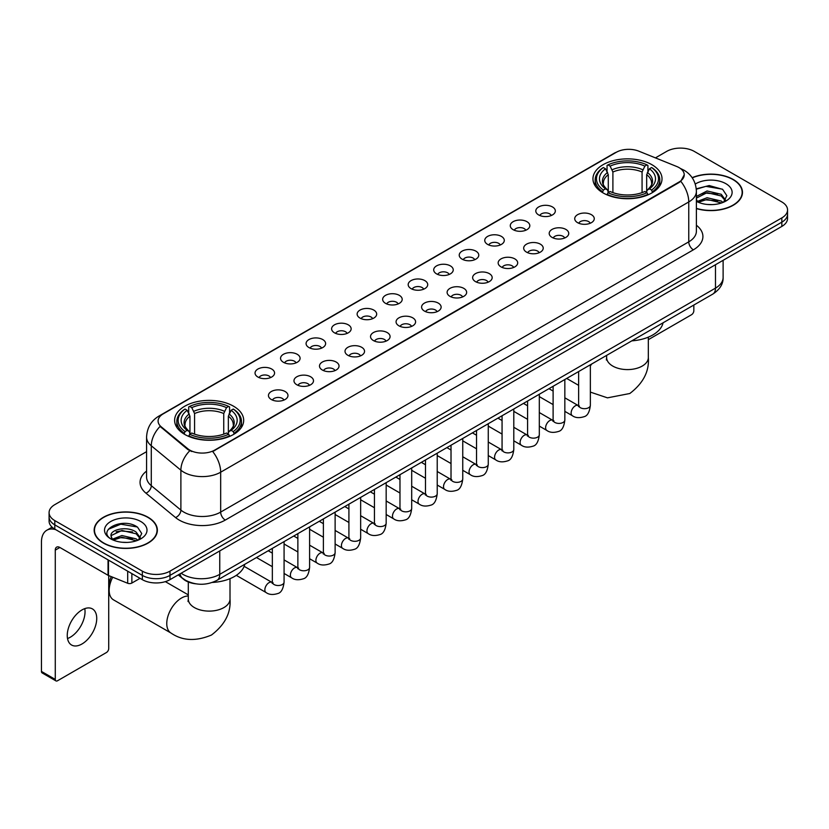 <?xml version="1.0" encoding="UTF-8"?>
<svg xmlns="http://www.w3.org/2000/svg" width="829" height="829" viewBox="0 0 829 829"><rect width="100%" height="100%" fill="white"/><g stroke="black" fill="none" stroke-linecap="round" stroke-linejoin="round"><path stroke-width="1.24" d="M233.571 406.231A34.528 19.937 0 0 0 195.934 401.91A34.528 19.937 0 0 0 174.618 420.324A34.528 19.937 0 0 0 184.732 434.427A34.528 19.937 0 0 0 222.369 438.748A34.528 19.937 0 0 0 243.685 420.324A34.528 19.937 0 0 0 233.571 406.231M651.905 164.702A34.528 19.937 0 0 0 614.268 160.38A34.528 19.937 0 0 0 592.953 178.805A34.528 19.937 0 0 0 603.066 192.898A34.528 19.937 0 0 0 640.703 197.219A34.528 19.937 0 0 0 662.019 178.805A34.528 19.937 0 0 0 651.905 164.702M538.653 214.929A9.772 5.648 180 0 1 536.715 213.333A9.772 5.648 180 0 1 539.959 206.317A9.772 5.648 180 0 1 552.477 206.949A9.772 5.648 180 0 1 554.414 213.333A9.772 5.648 180 0 1 538.653 214.929M551.285 215.509A5.865 3.389 0 0 0 549.71 213.861A5.865 3.389 0 0 0 543.938 213.001A5.865 3.389 0 0 0 539.845 215.509M513.13 229.664A9.772 5.648 180 0 1 511.192 228.068A9.772 5.648 180 0 1 514.436 221.053A9.772 5.648 180 0 1 526.954 221.685A9.772 5.648 180 0 1 528.892 228.068A9.772 5.648 180 0 1 513.13 229.664M525.762 230.244A5.865 3.389 0 0 0 524.187 228.597A5.865 3.389 0 0 0 518.415 227.737A5.865 3.389 0 0 0 514.322 230.244M487.607 244.4A9.772 5.648 180 0 1 485.67 242.804A9.772 5.648 180 0 1 488.903 235.788A9.772 5.648 180 0 1 501.431 236.42A9.772 5.648 180 0 1 503.369 242.804A9.772 5.648 180 0 1 487.607 244.4M500.239 244.98A5.865 3.389 0 0 0 498.664 243.332A5.865 3.389 0 0 0 492.892 242.472A5.865 3.389 0 0 0 488.799 244.98M462.085 259.135A9.772 5.648 180 0 1 460.147 257.539A9.772 5.648 180 0 1 463.38 250.524A9.772 5.648 180 0 1 475.908 251.156A9.772 5.648 180 0 1 477.846 257.539A9.772 5.648 180 0 1 462.085 259.135M474.716 259.715A5.865 3.389 0 0 0 473.141 258.068A5.865 3.389 0 0 0 467.369 257.208A5.865 3.389 0 0 0 463.276 259.715M436.562 273.871A9.772 5.648 180 0 1 434.624 272.275A9.772 5.648 180 0 1 437.857 265.259A9.772 5.648 180 0 1 450.385 265.891A9.772 5.648 180 0 1 452.323 272.275A9.772 5.648 180 0 1 436.562 273.871M449.194 274.451A5.865 3.389 0 0 0 447.619 272.803A5.865 3.389 0 0 0 441.847 271.943A5.865 3.389 0 0 0 437.753 274.451M411.039 288.606A9.772 5.648 180 0 1 409.101 287.01A9.772 5.648 180 0 1 412.334 279.995A9.772 5.648 180 0 1 424.862 280.627A9.772 5.648 180 0 1 426.8 287.01A9.772 5.648 180 0 1 411.039 288.606M423.671 289.186A5.865 3.389 0 0 0 422.096 287.539A5.865 3.389 0 0 0 416.324 286.689A5.865 3.389 0 0 0 412.231 289.186M385.516 303.341A9.772 5.648 180 0 1 383.578 301.746A9.772 5.648 180 0 1 386.811 294.73A9.772 5.648 180 0 1 399.34 295.362A9.772 5.648 180 0 1 401.277 301.746A9.772 5.648 180 0 1 385.516 303.341M398.148 303.932A5.865 3.389 0 0 0 396.573 302.274A5.865 3.389 0 0 0 390.791 301.424A5.865 3.389 0 0 0 386.708 303.932M359.993 318.077A9.772 5.648 180 0 1 358.055 316.481A9.772 5.648 180 0 1 361.289 309.466A9.772 5.648 180 0 1 373.817 310.098A9.772 5.648 180 0 1 375.755 316.481A9.772 5.648 180 0 1 359.993 318.077M372.625 318.668A5.865 3.389 0 0 0 371.05 317.01A5.865 3.389 0 0 0 365.268 316.16A5.865 3.389 0 0 0 361.185 318.668M334.47 332.812A9.772 5.648 180 0 1 332.533 331.217A9.772 5.648 180 0 1 335.766 324.201A9.772 5.648 180 0 1 348.284 324.833A9.772 5.648 180 0 1 350.232 331.217A9.772 5.648 180 0 1 334.47 332.812M347.102 333.403A5.865 3.389 0 0 0 345.527 331.745A5.865 3.389 0 0 0 339.745 330.895A5.865 3.389 0 0 0 335.662 333.403M308.948 347.548A9.772 5.648 180 0 1 306.999 345.952A9.772 5.648 180 0 1 310.243 338.937A9.772 5.648 180 0 1 322.761 339.569A9.772 5.648 180 0 1 324.709 345.952A9.772 5.648 180 0 1 308.948 347.548M321.579 348.139A5.865 3.389 0 0 0 320.004 346.491A5.865 3.389 0 0 0 314.222 345.631A5.865 3.389 0 0 0 310.129 348.139M283.414 362.283A9.772 5.648 180 0 1 281.477 360.688A9.772 5.648 180 0 1 284.72 353.672A9.772 5.648 180 0 1 297.238 354.304A9.772 5.648 180 0 1 299.176 360.688A9.772 5.648 180 0 1 283.414 362.283M296.046 362.874A5.865 3.389 0 0 0 294.482 361.226A5.865 3.389 0 0 0 288.699 360.366A5.865 3.389 0 0 0 284.606 362.874M257.892 377.019A9.772 5.648 180 0 1 255.954 375.423A9.772 5.648 180 0 1 259.197 368.418A9.772 5.648 180 0 1 271.715 369.04A9.772 5.648 180 0 1 273.653 375.423A9.772 5.648 180 0 1 257.892 377.019M270.523 377.609A5.865 3.389 0 0 0 268.948 375.962A5.865 3.389 0 0 0 263.176 375.102A5.865 3.389 0 0 0 259.083 377.609M577.585 222.669A9.772 5.648 180 0 1 575.647 221.074A9.772 5.648 180 0 1 578.891 214.058A9.772 5.648 180 0 1 591.409 214.69A9.772 5.648 180 0 1 593.346 221.074A9.772 5.648 180 0 1 577.585 222.669M590.217 223.25A5.865 3.389 0 0 0 588.642 221.602A5.865 3.389 0 0 0 582.87 220.742A5.865 3.389 0 0 0 578.777 223.25M552.062 237.405A9.772 5.648 180 0 1 550.124 235.809A9.772 5.648 180 0 1 553.357 228.794A9.772 5.648 180 0 1 565.886 229.426A9.772 5.648 180 0 1 567.824 235.809A9.772 5.648 180 0 1 552.062 237.405M564.694 237.985A5.865 3.389 0 0 0 563.119 236.338A5.865 3.389 0 0 0 557.347 235.477A5.865 3.389 0 0 0 553.254 237.985M526.539 252.14A9.772 5.648 180 0 1 524.602 250.545A9.772 5.648 180 0 1 527.835 243.529A9.772 5.648 180 0 1 540.363 244.161A9.772 5.648 180 0 1 542.301 250.545A9.772 5.648 180 0 1 526.539 252.14M539.171 252.721A5.865 3.389 0 0 0 537.596 251.073A5.865 3.389 0 0 0 531.824 250.213A5.865 3.389 0 0 0 527.731 252.721M501.017 266.876A9.772 5.648 180 0 1 499.079 265.28A9.772 5.648 180 0 1 502.312 258.265A9.772 5.648 180 0 1 514.84 258.897A9.772 5.648 180 0 1 516.778 265.28A9.772 5.648 180 0 1 501.017 266.876M513.648 267.456A5.865 3.389 0 0 0 512.073 265.808A5.865 3.389 0 0 0 506.301 264.948A5.865 3.389 0 0 0 502.208 267.456M475.494 281.611A9.772 5.648 180 0 1 473.556 280.015A9.772 5.648 180 0 1 476.789 273A9.772 5.648 180 0 1 489.317 273.632A9.772 5.648 180 0 1 491.255 280.015A9.772 5.648 180 0 1 475.494 281.611M488.126 282.192A5.865 3.389 0 0 0 486.55 280.544A5.865 3.389 0 0 0 480.768 279.684A5.865 3.389 0 0 0 476.685 282.192M449.971 296.347A9.772 5.648 180 0 1 448.033 294.751A9.772 5.648 180 0 1 451.266 287.736A9.772 5.648 180 0 1 463.794 288.368A9.772 5.648 180 0 1 465.732 294.751A9.772 5.648 180 0 1 449.971 296.347M462.603 296.927A5.865 3.389 0 0 0 461.028 295.279A5.865 3.389 0 0 0 455.245 294.419A5.865 3.389 0 0 0 451.163 296.927M424.448 311.082A9.772 5.648 180 0 1 422.51 309.486A9.772 5.648 180 0 1 425.743 302.471A9.772 5.648 180 0 1 438.272 303.103A9.772 5.648 180 0 1 440.209 309.486A9.772 5.648 180 0 1 424.448 311.082M437.08 311.663A5.865 3.389 0 0 0 435.505 310.015A5.865 3.389 0 0 0 429.723 309.165A5.865 3.389 0 0 0 425.64 311.663M398.925 325.818A9.772 5.648 180 0 1 396.987 324.222A9.772 5.648 180 0 1 400.22 317.206A9.772 5.648 180 0 1 412.738 317.839A9.772 5.648 180 0 1 414.687 324.222A9.772 5.648 180 0 1 398.925 325.818M411.557 326.408A5.865 3.389 0 0 0 409.982 324.75A5.865 3.389 0 0 0 404.2 323.901A5.865 3.389 0 0 0 400.117 326.408M373.402 340.553A9.772 5.648 180 0 1 371.454 338.957A9.772 5.648 180 0 1 374.698 331.942A9.772 5.648 180 0 1 387.216 332.574A9.772 5.648 180 0 1 389.164 338.957A9.772 5.648 180 0 1 373.402 340.553M386.024 341.144A5.865 3.389 0 0 0 384.459 339.486A5.865 3.389 0 0 0 378.677 338.636A5.865 3.389 0 0 0 374.584 341.144M347.869 355.289A9.772 5.648 180 0 1 345.931 353.693A9.772 5.648 180 0 1 349.175 346.677A9.772 5.648 180 0 1 361.693 347.31A9.772 5.648 180 0 1 363.63 353.693A9.772 5.648 180 0 1 347.869 355.289M360.501 355.879A5.865 3.389 0 0 0 358.936 354.232A5.865 3.389 0 0 0 353.154 353.372A5.865 3.389 0 0 0 349.061 355.879M322.346 370.024A9.772 5.648 180 0 1 320.408 368.428A9.772 5.648 180 0 1 323.652 361.413A9.772 5.648 180 0 1 336.17 362.045A9.772 5.648 180 0 1 338.108 368.428A9.772 5.648 180 0 1 322.346 370.024M334.978 370.615A5.865 3.389 0 0 0 333.403 368.967A5.865 3.389 0 0 0 327.631 368.107A5.865 3.389 0 0 0 323.538 370.615M296.823 384.76A9.772 5.648 180 0 1 294.886 383.164A9.772 5.648 180 0 1 298.129 376.148A9.772 5.648 180 0 1 310.647 376.78A9.772 5.648 180 0 1 312.585 383.164A9.772 5.648 180 0 1 296.823 384.76M309.455 385.35A5.865 3.389 0 0 0 307.88 383.703A5.865 3.389 0 0 0 302.108 382.843A5.865 3.389 0 0 0 298.015 385.35M271.301 399.495A9.772 5.648 180 0 1 269.363 397.899A9.772 5.648 180 0 1 272.596 390.894A9.772 5.648 180 0 1 285.124 391.516A9.772 5.648 180 0 1 287.062 397.899A9.772 5.648 180 0 1 271.301 399.495M283.932 400.086A5.865 3.389 0 0 0 282.357 398.438A5.865 3.389 0 0 0 276.585 397.578A5.865 3.389 0 0 0 272.492 400.086M676.733 166.494A17.596 10.155 180 0 1 679.086 167.634A17.596 10.155 180 0 1 684.236 174.815A17.596 10.155 180 0 1 679.086 181.997L214.68 450.116A17.596 10.155 180 0 1 187.831 448.758L161.272 426.862A17.596 10.155 180 0 1 158.09 421.028A17.596 10.155 180 0 1 163.24 413.847L616.268 152.298A17.596 10.155 180 0 1 638.796 151.158L676.733 166.494M195.841 583.823A19.544 11.285 180 0 1 183.468 579.212L178.235 574.891M696.391 208.587A31.595 18.248 0 0 0 742.473 192.369A31.595 18.248 0 0 0 733.219 179.468A31.595 18.248 0 0 0 692.142 177.675M148.111 517.286A31.595 18.248 0 0 0 113.666 513.327A31.595 18.248 0 0 0 94.164 530.187A31.595 18.248 0 0 0 103.418 543.078A31.595 18.248 0 0 0 137.852 547.036A31.595 18.248 0 0 0 157.365 530.187A31.595 18.248 0 0 0 148.111 517.286M684.236 174.815L680.785 181.282L679.086 182.515L212.701 451.536A22.808 13.171 60 0 1 220.669 472.198A26.062 15.046 180 0 1 183.81 472.198A26.062 15.046 180 0 1 180.888 470.188L151.292 445.784A26.062 15.046 180 0 1 146.578 437.152L146.578 477.048A26.062 15.046 0 0 0 151.292 485.68L180.888 510.084A26.062 15.046 0 0 0 183.81 512.094A26.062 15.046 0 0 0 220.669 512.094L688.764 241.84A26.062 15.046 0 0 0 696.391 231.208L696.391 191.302A26.062 15.046 180 0 1 688.764 201.944A22.808 13.171 -120 0 0 680.785 181.282M146.578 451.66L54.807 504.643A19.544 11.285 0 0 0 49.087 512.623L49.087 521.14A19.544 11.285 0 0 0 54.807 529.12L142.35 579.658L142.35 575.399A19.544 11.285 0 0 0 169.986 575.399L781.83 222.162A19.544 11.285 0 0 0 787.55 214.183A19.544 11.285 0 0 1 781.83 222.162L169.986 575.399A19.544 11.285 0 0 1 142.35 575.399L54.807 524.861L142.35 575.399L142.35 571.15A19.544 11.285 0 0 0 169.986 571.15L781.83 217.903A19.544 11.285 0 0 0 787.55 209.924A19.544 11.285 0 0 0 781.83 201.944L694.287 151.406A19.544 11.285 0 0 0 666.64 151.406L655.428 157.883M49.087 516.881A19.544 11.285 0 0 0 54.807 524.861A19.544 11.285 0 0 1 49.087 516.881M191.779 451.536L187.831 449.536L160.08 426.427A22.808 15.254 129.5 0 0 151.292 445.784L151.292 485.68A6.518 4.363 -50.5 0 1 145.956 493.162A32.58 18.808 180 0 1 146.578 471.079M49.087 512.623A19.544 11.285 0 0 0 54.807 520.602L142.35 571.15M142.35 579.658A19.544 11.285 0 0 0 169.986 579.658L781.83 226.421A19.544 11.285 0 0 0 787.55 218.441L787.55 209.924M696.391 208.369A31.274 18.051 0 0 0 742.152 192.369A31.274 18.051 0 0 0 732.991 179.603A31.274 18.051 0 0 0 692.267 177.862M707.344 204.462L712.256 204.608M697.583 201.343L707.064 197.727L721.282 201.053L723.002 202.431M698.453 202.255L707.064 199.416L721.593 202.96M696.391 199.229A14.725 8.497 0 0 0 698.578 202.369M696.391 196.442L707.064 190.971L721.282 194.297L725.52 200.141M696.391 198.131L707.064 192.66L721.282 195.986L725.178 200.577M696.536 201.406L697.293 201.872M696.391 201.343A21.243 12.259 0 0 0 725.893 201.043A21.243 12.259 0 0 0 725.893 183.696A21.243 12.259 0 0 0 695.262 184.048M723.51 202.224L726.836 195.696L722.629 189.354L709.209 185.551L696.267 188.815M697.728 202.007L696.391 200.431M696.298 189.209L705.904 186.359L722.339 189.157M701.22 193.965L705.904 193.116L717.645 194.131M701.22 200.722L705.904 199.872L717.645 200.887M648.33 339.662L691.521 314.73A3.254 1.886 120 0 0 693.832 310.74L693.832 305.041M103.646 542.954A31.274 18.051 0 0 0 137.728 546.86A31.274 18.051 0 0 0 157.033 530.187A31.274 18.051 0 0 0 147.873 517.41A31.274 18.051 0 0 0 113.791 513.503A31.274 18.051 0 0 0 94.485 530.187A31.274 18.051 0 0 0 103.646 542.954M122.226 542.27L127.138 542.415M112.464 539.161L121.946 535.544L136.174 538.871L137.894 540.249M113.345 540.073L121.946 537.233L136.484 540.767M112.62 539.814L111.096 536.249A14.725 8.497 0 0 0 113.469 540.187M140.402 537.959L136.174 532.114C127.334 525.513 109.148 529.586 111.096 536.249L111.034 535.596M111.127 536.456L111.542 535.358L121.946 530.477L136.174 533.803L140.07 538.394M138.402 540.042L141.728 533.503L137.521 527.161C122.619 516.446 96.133 530.57 111.428 539.223L112.184 539.689M140.785 521.514A21.243 12.259 0 0 0 110.744 521.514A21.243 12.259 0 0 0 110.744 538.85A21.243 12.259 0 0 0 140.785 538.85A21.243 12.259 0 0 0 140.785 521.514M108.319 529.296L120.796 524.177L137.231 526.975M116.112 531.783L120.796 530.933L132.526 531.938M116.112 538.539L120.796 537.689L132.526 538.695M602.445 192.535L603.367 190.069A31.015 17.906 0 0 1 603.367 167.541L605.502 168.774A28.02 16.176 0 0 0 605.502 188.836L607.605 190.028L608.289 192.546M608.289 191.52L608.289 174.681L605.502 168.774M607.056 171.448L607.056 165.417L607.978 164.878A31.015 17.906 0 0 1 646.993 164.878L644.858 166.111A28.02 16.176 0 0 0 610.113 166.111L612.9 172.017L612.9 192.618M642.071 192.618L642.071 172.017L644.858 166.111M631.791 340.854A35.834 20.694 0 0 0 663.055 322.802M607.056 194.328A32.321 18.663 0 0 0 647.915 194.328L646.993 192.722A31.015 17.906 0 0 1 607.978 192.722L607.056 194.877M647.915 194.877L647.915 194.328M603.367 167.541L602.445 168.069A32.321 18.663 0 0 0 595.17 179.872A32.321 18.663 0 0 0 602.445 191.665M646.993 164.878L647.915 165.417L647.915 171.448M607.978 192.722L610.113 191.499A28.02 16.176 0 0 0 644.858 191.499L646.993 192.722M605.502 188.836L603.367 190.069M610.113 166.111L607.978 164.878M607.605 172.401A25.057 14.466 0 0 0 607.605 190.028L607.73 190.11C604.165 186.67 602.714 184.328 603.377 183.095A24.103 13.917 0 0 1 608.289 174.681M652.527 191.665A32.321 18.663 0 0 0 659.801 179.872A32.321 18.663 0 0 0 652.527 168.069L651.594 167.541A31.015 17.906 0 0 1 651.594 190.069L652.527 192.535M651.594 190.069L649.459 188.836A28.02 16.176 0 0 0 649.459 168.774L651.594 167.541M649.459 168.774L646.682 174.681L646.682 191.52L647.356 190.028L649.459 188.836M646.682 174.681A24.103 13.917 0 0 1 651.594 183.095C652.247 184.339 650.796 186.67 647.242 190.11L647.356 190.028A25.057 14.466 0 0 0 647.356 172.401M646.682 192.546L646.682 191.52M112.713 577.202A20.849 12.041 120 0 0 109.179 590.3L109.179 584.984A14.331 8.28 -60 0 1 111.283 576.621M109.179 590.3A20.849 12.041 120 0 0 113.49 599.844L171.085 633.097A20.849 12.041 -60 0 1 167.883 616.382A20.849 12.041 -60 0 1 181.51 598.01A20.849 12.041 -60 0 1 188.297 596.01M184.111 434.054L185.043 431.588A31.015 17.906 0 0 1 185.043 409.06L187.167 410.293A28.02 16.176 0 0 0 187.167 430.355L189.281 431.557L189.955 434.064M189.955 433.039L189.955 416.199L187.167 410.293M188.722 412.966L188.722 406.935L189.644 406.407A31.015 17.906 0 0 1 228.659 406.407L226.524 407.64A28.02 16.176 0 0 0 191.779 407.64L194.566 413.536L194.566 434.137M223.737 434.137L223.737 413.536L226.524 407.64M212.338 582.445A35.834 20.694 0 0 0 244.731 564.321M188.722 435.847A32.321 18.663 0 0 0 229.581 435.847L228.659 434.251A31.015 17.906 0 0 1 189.644 434.251L188.722 436.396M229.581 436.396L229.581 435.847M185.043 409.06L184.111 409.599A32.321 18.663 0 0 0 176.836 421.391A32.321 18.663 0 0 0 184.111 433.184M228.659 406.407L229.581 406.935L229.581 412.966M189.644 434.251L191.779 433.018A28.02 16.176 0 0 0 226.524 433.018L228.659 434.251M187.167 430.355L185.043 431.588M191.779 407.64L189.644 406.407M189.281 413.92A25.057 14.466 0 0 0 189.281 431.557L189.395 431.629C185.831 428.189 184.38 425.847 185.043 424.624A24.103 13.917 0 0 1 189.955 416.199M234.192 433.184A32.321 18.663 0 0 0 241.467 421.391A32.321 18.663 0 0 0 234.192 409.599L233.26 409.06A31.015 17.906 0 0 1 233.26 431.588L234.192 434.054M233.26 431.588L231.136 430.355A28.02 16.176 0 0 0 231.136 410.293L233.26 409.06M231.136 410.293L228.348 416.199L228.348 433.039L229.022 431.557L231.136 430.355M228.348 416.199A24.103 13.917 0 0 1 233.26 424.624C233.913 425.857 232.462 428.199 228.908 431.629L229.022 431.557A25.057 14.466 0 0 0 229.022 413.92M228.348 434.064L228.348 433.039M84.776 608.631A20.849 12.041 -60 0 1 70.299 637.221A20.849 12.041 -60 0 1 67.512 638.527M81.988 643.978A20.849 12.041 120 0 0 95.615 625.605A20.849 12.041 120 0 0 92.423 608.9A20.849 12.041 120 0 0 81.988 609.926A20.849 12.041 120 0 0 68.372 628.299A20.849 12.041 120 0 0 71.563 645.014A20.849 12.041 120 0 0 81.988 643.978M131.863 573.606L131.863 583.046L140.039 578.331M55.781 529.679A26.062 15.046 -120 0 0 46.849 530.218A26.062 15.046 -120 0 0 41.45 542.156L41.45 671.428L55.274 679.407L55.274 550.135A6.518 3.762 60 0 1 56.621 547.15A6.518 3.762 60 0 1 59.875 547.472L108.05 575.285L108.05 559.855M55.274 679.407A3.254 1.886 120 0 0 55.947 680.899L42.124 672.92A3.254 1.886 -60 0 1 41.45 671.428M55.947 680.899A3.254 1.886 120 0 0 57.574 680.733L106.413 652.537A3.254 1.886 120 0 0 108.713 648.547L108.713 575.585M131.863 583.046A3.254 1.886 180 0 1 127.697 583.264L108.485 575.492A3.254 1.886 180 0 1 108.05 575.285M161.272 426.862L161.272 427.629M187.831 448.758L187.831 449.536M214.68 450.116L214.68 450.644M679.086 181.997L679.086 182.515M225.281 520.073A6.518 3.762 60 0 1 220.669 512.094L220.669 472.198L688.764 201.944L688.764 241.84A6.518 3.762 60 0 0 693.365 249.83L225.281 520.073A32.58 18.808 180 0 1 179.209 520.073A32.58 18.808 180 0 1 175.551 517.565L145.956 493.162M696.391 191.302C695.956 181.934 691.832 174.909 684.039 170.225L680.744 168.619A22.808 10.684 112 0 0 680.443 168.515M161.303 415.184A22.808 13.171 -120 0 0 158.94 416.075C151.137 420.749 147.023 427.774 146.578 437.152M158.94 416.075L614.351 153.137A22.808 13.171 60 0 1 616.082 152.401M189.779 450.738A22.808 15.254 129.5 0 0 180.888 470.188L180.888 510.084A6.518 4.363 -50.5 0 1 175.551 517.565M696.391 225.239A32.58 18.808 180 0 1 693.365 249.83M169.986 571.15L169.986 579.658M781.83 217.903L781.83 226.421M54.807 520.602L54.807 529.12M181.136 573.222A26.062 15.046 0 0 0 182.888 574.342A26.062 15.046 0 0 0 219.747 574.342L715.479 288.129A26.062 15.046 0 0 0 723.116 277.487C723.302 283.953 719.862 289.487 712.785 294.098L217.053 580.3A13.036 7.523 60 0 0 219.747 574.342L219.747 550.933M715.479 264.72L715.479 288.129A13.036 7.523 60 0 1 712.785 294.098M180.08 573.834A13.036 8.715 129.5 0 0 182.359 578.072L178.401 574.808M648.33 337.144L648.33 357.558A20.849 12.041 180 0 1 642.226 366.066A20.849 12.041 180 0 1 612.745 366.066A20.849 12.041 180 0 1 606.631 357.558L606.362 360.014M590.362 365.941A20.849 12.041 -60 0 1 591.73 363.983M642.071 172.017A24.103 13.917 0 0 0 612.9 172.017M642.755 169.738A25.057 14.466 0 0 0 612.216 169.738M230.006 578.663L230.006 599.077A20.849 12.041 180 0 1 223.892 607.584A20.849 12.041 180 0 1 194.411 607.584A20.849 12.041 180 0 1 188.297 599.077L188.028 601.533M223.737 413.536A24.103 13.917 0 0 0 194.566 413.536M224.421 411.267A25.057 14.466 0 0 0 193.882 411.267M590.362 364.77L590.362 405.298A5.865 3.389 180 0 1 588.372 407.837A5.865 3.389 180 0 1 580.352 407.692A5.865 3.389 180 0 1 578.632 405.298L578.445 406.562L578.974 406.137M590.362 405.298C589.564 412.106 587.45 415.909 584.041 416.707C579.191 418.21 575.295 417.868 572.352 415.702A5.865 3.389 -60 0 1 571.45 410.997A5.865 3.389 -60 0 1 575.285 405.837A5.865 3.389 -60 0 1 575.544 405.692A5.865 3.389 -60 0 1 578.217 405.536L579.409 406.013M564.839 379.506L564.839 420.034A5.865 3.389 180 0 1 562.85 422.572A5.865 3.389 180 0 1 554.829 422.427A5.865 3.389 180 0 1 553.109 420.034L552.922 421.298L553.451 420.873M564.839 420.034C564.031 426.842 561.927 430.645 558.518 431.443C553.668 432.945 549.772 432.603 546.829 430.438A5.865 3.389 -60 0 1 545.928 425.733A5.865 3.389 -60 0 1 549.762 420.572A5.865 3.389 -60 0 1 550.021 420.427A5.865 3.389 -60 0 1 552.694 420.282L553.886 420.749M539.316 394.241L539.316 434.769A5.865 3.389 180 0 1 537.327 437.308A5.865 3.389 180 0 1 529.306 437.163A5.865 3.389 180 0 1 527.586 434.769L527.399 436.033L527.928 435.608M539.316 434.769C538.508 441.577 536.404 445.38 532.985 446.178C528.146 447.681 524.249 447.349 521.306 445.173A5.865 3.389 -60 0 1 520.405 440.468A5.865 3.389 -60 0 1 524.239 435.308A5.865 3.389 -60 0 1 524.498 435.163A5.865 3.389 -60 0 1 527.171 435.018L528.363 435.484M513.793 408.977L513.793 449.505A5.865 3.389 180 0 1 511.804 452.043A5.865 3.389 180 0 1 503.783 451.898A5.865 3.389 180 0 1 502.063 449.505L501.877 450.779L502.395 450.344M513.793 449.505C512.985 456.313 510.882 460.116 507.462 460.914C502.623 462.416 498.726 462.085 495.783 459.908A5.865 3.389 -60 0 1 494.882 455.204A5.865 3.389 -60 0 1 498.716 450.043A5.865 3.389 -60 0 1 498.975 449.898A5.865 3.389 -60 0 1 501.649 449.753L502.84 450.22M488.271 423.712L488.271 464.24A5.865 3.389 180 0 1 486.281 466.779A5.865 3.389 180 0 1 478.26 466.634A5.865 3.389 180 0 1 476.54 464.24L476.354 465.515L476.872 465.079M488.271 464.24C487.462 471.059 485.359 474.862 481.939 475.659C477.1 477.152 473.204 476.82 470.261 474.644A5.865 3.389 -60 0 1 469.359 469.939A5.865 3.389 -60 0 1 473.193 464.779A5.865 3.389 -60 0 1 473.452 464.634A5.865 3.389 -60 0 1 476.126 464.489L477.307 464.955M462.748 438.448L462.748 478.975A5.865 3.389 180 0 1 460.758 481.525A5.865 3.389 180 0 1 452.738 481.369A5.865 3.389 180 0 1 451.017 478.975L450.831 480.25L451.349 479.815M462.748 478.975C461.94 485.794 459.836 489.597 456.416 490.395C451.577 491.887 447.681 491.556 444.738 489.379A5.865 3.389 -60 0 1 443.836 484.675A5.865 3.389 -60 0 1 447.67 479.514A5.865 3.389 -60 0 1 447.929 479.369A5.865 3.389 -60 0 1 450.593 479.224L451.784 479.69M437.225 453.194L437.225 493.721A5.865 3.389 180 0 1 435.235 496.26A5.865 3.389 180 0 1 427.215 496.115A5.865 3.389 180 0 1 425.495 493.721L425.308 494.986L425.826 494.55M437.225 493.721C436.417 500.529 434.303 504.333 430.893 505.13C426.054 506.623 422.158 506.291 419.215 504.115A5.865 3.389 -60 0 1 418.313 499.421A5.865 3.389 -60 0 1 422.137 494.25A5.865 3.389 -60 0 1 422.407 494.105A5.865 3.389 -60 0 1 425.07 493.96L426.261 494.426M411.692 467.929L411.692 508.457A5.865 3.389 180 0 1 409.713 510.996A5.865 3.389 180 0 1 401.682 510.851A5.865 3.389 180 0 1 399.972 508.457L399.785 509.721L400.303 509.286M411.692 508.457C410.894 515.265 408.78 519.068 405.371 519.866C400.531 521.358 396.635 521.026 393.682 518.85A5.865 3.389 -60 0 1 392.791 514.156A5.865 3.389 -60 0 1 396.614 508.985A5.865 3.389 -60 0 1 396.873 508.84A5.865 3.389 -60 0 1 399.547 508.695L400.739 509.161M386.169 482.665L386.169 523.192A5.865 3.389 180 0 1 384.19 525.731A5.865 3.389 180 0 1 376.159 525.586A5.865 3.389 180 0 1 374.449 523.192L374.252 524.456L374.781 524.021M386.169 523.192C385.371 530 383.257 533.803 379.848 534.601C374.998 536.094 371.112 535.762 368.159 533.586A5.865 3.389 -60 0 1 367.268 528.892A5.865 3.389 -60 0 1 371.091 523.721A5.865 3.389 -60 0 1 371.351 523.576A5.865 3.389 -60 0 1 374.024 523.431L375.216 523.897M360.646 497.4L360.646 537.928A5.865 3.389 180 0 1 358.667 540.467A5.865 3.389 180 0 1 350.636 540.321A5.865 3.389 180 0 1 348.916 537.928L348.729 539.192L349.258 538.757M360.646 537.928C359.848 544.736 357.734 548.539 354.325 549.337C349.475 550.829 345.589 550.497 342.636 548.321A5.865 3.389 -60 0 1 341.735 543.627A5.865 3.389 -60 0 1 345.569 538.456A5.865 3.389 -60 0 1 345.828 538.311A5.865 3.389 -60 0 1 348.501 538.166L349.693 538.632M335.123 512.135L335.123 552.663A5.865 3.389 180 0 1 333.144 555.202A5.865 3.389 180 0 1 325.113 555.057A5.865 3.389 180 0 1 323.393 552.663L323.206 553.927L323.735 553.492M335.123 552.663C334.325 559.471 332.211 563.274 328.802 564.072C323.952 565.565 320.056 565.233 317.113 563.057A5.865 3.389 -60 0 1 316.212 558.363A5.865 3.389 -60 0 1 320.046 553.192A5.865 3.389 -60 0 1 320.305 553.047A5.865 3.389 -60 0 1 322.978 552.902L324.17 553.368M309.6 526.871L309.6 567.399A5.865 3.389 180 0 1 307.611 569.937A5.865 3.389 180 0 1 299.59 569.792A5.865 3.389 180 0 1 297.87 567.399L297.684 568.663L298.212 568.228M309.6 567.399C308.792 574.207 306.689 578.01 303.279 578.808C298.43 580.31 294.533 579.968 291.59 577.792A5.865 3.389 -60 0 1 290.689 573.098A5.865 3.389 -60 0 1 294.523 567.927A5.865 3.389 -60 0 1 294.782 567.792A5.865 3.389 -60 0 1 297.456 567.637L298.647 568.103M284.078 541.606L284.078 582.134A5.865 3.389 180 0 1 282.088 584.673A5.865 3.389 180 0 1 274.067 584.528A5.865 3.389 180 0 1 272.347 582.134L272.161 583.398L272.689 582.963M284.078 582.134C283.269 588.942 281.166 592.745 277.746 593.543C272.907 595.046 269.01 594.704 266.068 592.528A5.865 3.389 -60 0 1 265.166 587.834A5.865 3.389 -60 0 1 269 582.663A5.865 3.389 -60 0 1 269.259 582.528A5.865 3.389 -60 0 1 271.933 582.372L273.124 582.849M55.274 550.135L59.875 547.472M108.485 560.103L108.485 575.492M127.697 583.264L127.697 571.191M614.351 153.137L618.538 151.189M217.053 580.3C206.566 585.575 196.079 585.575 185.592 580.3L182.359 578.072M723.116 277.487L723.116 260.316M742.152 194.981L742.152 192.369M157.033 532.798L157.033 530.187M94.485 532.798L94.485 530.187M648.33 357.558C649.408 371.268 643.242 383.247 629.812 393.506L607.481 397.847L590.362 392.107M578.632 385.35L566.684 378.449M595.17 185.831L595.17 179.872M659.801 185.831L659.801 179.872M606.631 355.382L606.631 357.558M230.006 599.077C231.073 612.786 224.908 624.776 211.478 635.024C195.893 641.532 182.421 640.879 171.085 633.097M176.836 427.349L176.836 421.391M241.467 427.349L241.467 421.391M188.297 594.88L165.354 581.637M188.297 581.989L188.297 599.077M572.352 415.702L564.839 411.36M553.109 404.593L539.316 396.625M578.632 371.547L578.632 405.298M578.217 405.536L564.839 397.816M553.109 391.05L548.985 388.666M546.829 430.438L539.316 426.096M527.586 419.329L513.793 411.36M553.109 386.283L553.109 420.034M552.694 420.282L539.316 412.552M527.586 405.785L523.462 403.402M521.306 445.173L513.793 440.831M502.063 434.064L488.271 426.096M527.586 401.018L527.586 434.769M527.171 435.018L513.793 427.287M502.063 420.521L497.939 418.137M495.783 459.908L488.271 455.567M476.54 448.8L462.748 440.831M502.063 415.754L502.063 449.505M501.649 449.753L488.271 442.023M476.54 435.256L472.416 432.873M470.261 474.644L462.748 470.302M451.017 463.535L437.225 455.567M476.54 430.489L476.54 464.24M476.126 464.489L462.748 456.758M451.017 449.992L446.883 447.608M444.738 489.379L437.225 485.038M425.495 478.271L411.692 470.302M451.017 445.225L451.017 478.975M450.593 479.224L437.225 471.494M425.495 464.727L421.36 462.344M419.215 504.115L411.692 499.773M399.972 493.006L386.169 485.038M425.495 459.96L425.495 493.721M425.07 493.96L411.692 486.229M399.972 479.463L395.837 477.079M393.682 518.85L386.169 514.508M374.449 507.742L360.646 499.773M399.972 474.696L399.972 508.457M399.547 508.695L386.169 500.975M374.449 494.198L370.314 491.815M368.159 533.586L360.646 529.244M348.916 522.477L335.123 514.508M374.449 489.431L374.449 523.192M374.024 523.431L360.646 515.711M348.916 508.933L344.791 506.55M342.636 548.321L335.123 543.99M323.393 537.213L309.6 529.244M348.916 504.167L348.916 537.928M348.501 538.166L335.123 530.446M323.393 523.669L319.269 521.286M317.113 563.057L309.6 558.725M297.87 551.948L284.078 543.99M323.393 518.902L323.393 552.663M322.978 552.902L309.6 545.181M297.87 538.404L293.746 536.021M291.59 577.792L284.078 573.461M272.347 566.684L256.493 557.534M297.87 533.638L297.87 567.399M297.456 567.637L284.078 559.917M272.347 553.14L268.223 550.757M266.068 592.528L236.296 575.347M272.347 548.373L272.347 582.134M271.933 582.372L244.13 566.321M46.849 530.218L52.123 527.182"/></g></svg>
